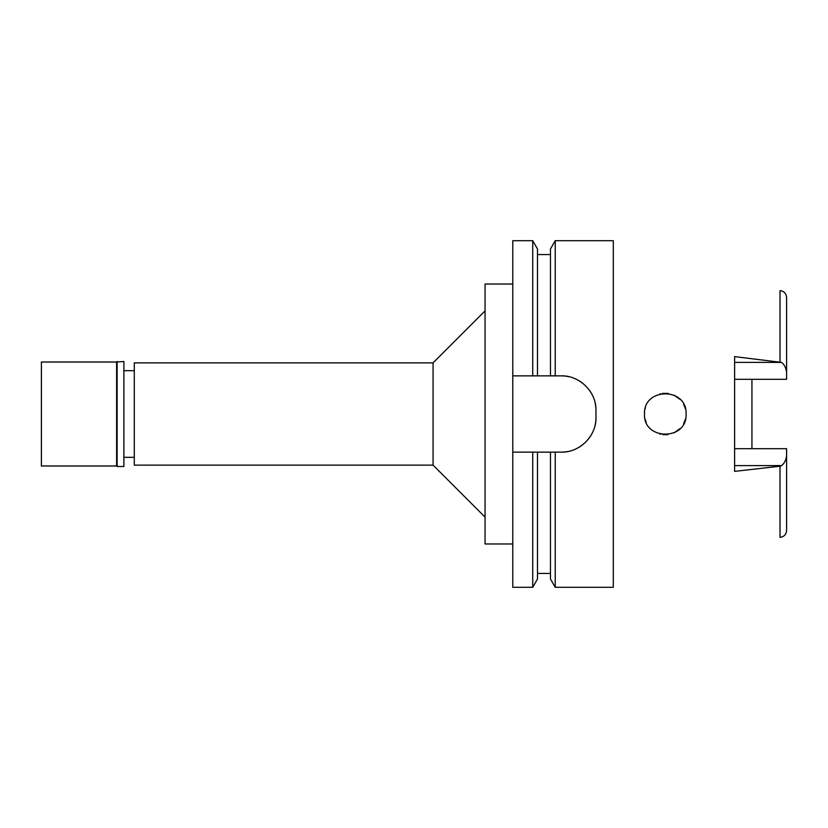 <?xml version="1.0" encoding="UTF-8"?>
<svg xmlns="http://www.w3.org/2000/svg" width="828" height="828" viewBox="0 0 828 828"><rect width="100%" height="100%" fill="white"/><g stroke="black" fill="none" stroke-linecap="round" stroke-linejoin="round"><path stroke-width="1.24" d="M734.612 379.307L786.6 379.307L786.6 372.155C785.938 367.736 784.261 364.475 781.56 362.395L734.612 356.63L734.612 471.37L780.007 466.216L780.017 537.372C784.002 536.844 786.196 534.536 786.6 530.448L786.6 448.693L734.612 448.693M751.938 448.693L751.938 379.307M786.6 372.155L786.6 297.552C786.196 293.464 784.002 291.156 780.017 290.628L780.017 361.784M644.495 414C643.108 440.651 687.406 440.962 686.081 414C687.323 387.142 643.284 387.173 644.495 414M685.449 408.887L683.545 404.043M680.285 399.593L674.116 395.173L680.295 399.603M668.103 393.393L662.4 393.404M646.213 422.28L645.178 419.31L646.213 422.28M659.802 434.058L660.496 434.234M662.99 434.669L667.792 434.648M674.189 432.796L680.254 428.438L674.251 432.765M683.617 423.822L685.46 419.071M645.354 408.069L645.157 408.794L645.354 408.069M659.864 393.921L660.475 393.766M662.545 393.383L668.31 393.424M683.576 404.095L685.449 408.918M685.449 419.092L683.586 423.884M667.668 434.659L662.866 434.659M134.291 370.675L123.889 370.675M134.291 457.325L123.889 457.325M134.291 362.871L134.291 465.129L433.065 465.129L433.065 362.871L134.291 362.871M485.053 310.883L433.065 362.871M485.053 517.117L433.065 465.129M512.78 284.025L485.053 284.025L485.053 543.975L512.78 543.975M512.78 375.871L537.475 375.871L532.725 375.871L532.725 240.7L512.78 240.7L512.78 587.3L532.725 587.3L532.725 452.129L537.475 452.129L512.78 452.129M532.725 240.7L537.475 248.938L537.475 375.871L555.236 375.871L550.475 375.871L550.475 248.938L555.236 240.7L613.3 240.7L613.3 587.3L555.236 587.3L555.236 452.129L550.475 452.129L561.312 452.129C579.579 452.688 596.491 436.056 595.963 417.467A34.662 34.662 0 0 1 595.094 425.178M532.725 587.3L537.475 579.062L537.475 452.129L550.475 452.129L550.475 579.062L555.236 587.3M595.115 402.894A34.662 34.662 0 0 1 595.963 410.533C596.543 392.193 579.776 375.312 561.312 375.871A34.662 34.662 0 0 1 568.981 376.73M576.35 379.307A34.662 34.662 0 0 1 582.943 383.457M588.429 388.953A34.662 34.662 0 0 1 592.558 395.546M592.506 432.558A34.662 34.662 0 0 1 588.346 439.15M582.84 444.626A34.662 34.662 0 0 1 576.257 448.735M568.929 451.281A34.662 34.662 0 0 1 561.312 452.129M561.312 375.871L555.236 375.871L555.236 240.7M595.963 410.533L595.963 417.467M780.007 466.216L781.56 465.605C784.261 463.514 785.938 460.264 786.6 455.845M41.4 362.012L41.4 465.988L116.613 465.988L116.613 362.012L41.4 362.012M117.131 361.494L117.131 466.506L123.889 466.506L123.889 361.494L116.613 362.012M117.131 466.506L116.613 465.988M734.612 362.395L781.56 362.395M781.56 465.605L734.612 465.605M537.475 573.442L550.475 573.442M537.475 254.558L550.475 254.558"/></g></svg>
